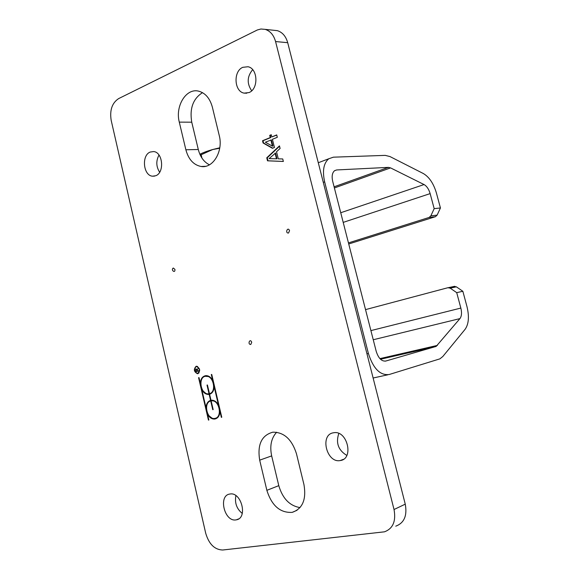 <?xml version="1.0" encoding="UTF-8"?>
<svg xmlns="http://www.w3.org/2000/svg" width="579" height="579" viewBox="0 0 579 579"><rect width="100%" height="100%" fill="white"/><g stroke="black" fill="none" stroke-linecap="round" stroke-linejoin="round"><path stroke-width="0.87" d="M462.853 291.273L466.964 306.559C469.381 316.503 468.751 324.095 465.089 329.335L442.812 356.512L439.874 358.864L389.211 374.504C380.2 375.641 373.26 368.635 368.396 353.487L324.645 181.864C322.242 170.885 323.603 163.184 328.742 158.769L333.388 157.177L385.209 155.375L389.964 156.554L423.321 173.526C429.22 176.993 433.591 183.507 436.428 193.068L440.438 207.97L434.178 208.643L430.146 193.61C428.822 189.152 426.788 186.134 424.052 184.556L390.572 167.896L388.379 167.374L336.667 169.951L334.626 170.653C332.216 172.701 331.579 176.269 332.701 181.357L376.212 351.344C378.427 358.263 381.604 361.491 385.759 361.043L436.146 346.416L459.943 318.602C461.666 316.214 461.962 312.703 460.848 308.071L456.715 292.648L462.853 291.273L456.375 286.837L454.081 286.395M365.537 309.62L447.9 287.72L450.209 288.168L456.715 292.648M434.178 208.643L430.856 215.851L429.119 217.451L435.394 216.712L348.732 243.983M429.119 217.451L348.457 242.898M435.394 216.712L437.123 215.12L440.438 207.97M209.453 393.669C216.85 392.063 213.506 375.279 205.994 376.241C197.7 376.357 200.406 394.892 208.578 393.829L209.033 393.771L207.007 385.086L207.427 384.984L209.453 393.669L209.953 393.539C212.109 392.83 213.485 391.02 214.078 388.125M214.223 386.815L214.15 384.738M213.542 382.126L212.696 380.258M211.827 378.956L208.91 376.574L205.422 376.314M209.033 393.771L209.453 393.655M211.212 400.849L210.713 400.965C203.171 402.593 206.884 419.695 214.527 418.458C222.734 418.052 219.6 399.648 211.538 400.82L211.639 400.784M211.14 400.871L213.173 409.592L212.746 409.686L210.713 400.965M212.746 409.686L213.166 409.563M215.591 418.212C217.899 417.553 219.332 415.679 219.904 412.595M220.013 411.553L219.94 409.447M219.325 406.82L218.486 404.953M217.436 403.397L214.454 401.081L211.632 400.733M209.171 394.364L208.679 394.429C205.929 394.494 203.642 392.938 201.825 389.761L206.008 407.739C206.276 403.795 207.796 401.341 210.575 400.371L209.171 394.364L209.663 394.234L206.095 393.619L203.352 391.23M201.825 389.761L202.266 389.645M206.008 407.739L206.464 407.609M210.575 400.371L211.444 400.212C214.23 400.125 216.56 401.71 218.442 404.967L218.862 404.844M206.631 406.205C207.195 403.042 208.65 401.059 210.995 400.255L209.598 394.27C212.377 393.286 213.912 390.803 214.187 386.823L214.614 386.714M218.442 404.967L214.187 386.823M208.44 420.093L198.575 377.689L198.995 377.588L200.312 383.269C200.681 378.717 202.549 376.169 205.914 375.641C208.606 375.612 210.85 377.153 212.652 380.273L211.313 374.541L211.733 374.432L221.771 417.256L221.337 417.343L219.984 411.56C219.629 415.946 217.849 418.451 214.635 419.058C211.791 419.182 209.424 417.589 207.528 414.267L208.86 420.007L208.44 420.093L208.853 419.97M207.528 414.267L207.962 414.144M219.984 411.56L220.404 411.437M209.236 415.975L212.479 418.501L215.757 418.805M221.337 417.343L221.764 417.22M212.652 380.273L213.079 380.164M200.312 383.269L200.761 383.153M205.284 375.72C203.026 376.524 201.593 378.449 200.978 381.489M200.399 383.247L200.826 385.1M201.478 387.887L201.905 389.739M206.088 407.717L206.522 409.585M207.173 412.386L207.608 414.246M198.04 373.317L199.053 372.876M197.591 366.449L196.708 366.449M196.209 366.572C193.676 369.322 194.095 371.617 197.475 373.441C200.37 370.951 200.066 368.642 196.556 366.514L196.209 366.572M196.426 366.225L195.478 366.948M196.94 373.397L198.105 373.607M196.143 366.275L196.52 366.218C200.327 368.526 200.66 371.03 197.519 373.744C193.849 371.754 193.393 369.264 196.143 366.275M195.673 371.414L197.642 370.922L197.142 371.045L196.028 369.134L195.434 370.379L195.673 371.414L197.142 371.045M198.409 368.121L197.128 370.032L197.352 370.994L198.995 370.886L195.536 371.761L195.224 370.43L195.992 368.837L197.034 369.706L198.409 368.121M197.034 369.706L197.41 369.612M198.93 370.596L197.352 370.994M111.19 120.41C109.583 110.227 112.058 102.953 118.63 98.604L257.365 29.963L260.948 29.008L265.175 29.37C270.277 31.02 273.744 35.08 275.568 41.55L394.031 509.52C396.159 521.194 392.975 528.627 384.478 531.819L222.72 550.007C214.635 549.753 208.968 544.166 205.711 533.259L111.19 120.41M174.916 269.358C175.401 273.889 170.407 269.814 173.295 268.041L174.916 269.358M251.72 342.247L250.801 344.462C247.19 344.57 250.019 337.774 251.72 342.247M289.543 230.637L288.559 233.011C284.723 233.431 287.749 226.128 289.543 230.637M150.214 152.045L153.659 151.56C162.909 152.212 164.675 172.694 155.737 175.741L152.545 176.197C143.252 175.683 141.298 155.317 150.214 152.045M242.775 67.323L248 66.744C257.916 68.431 258.733 88.905 249.035 92.568L244.143 93.125C234.162 91.641 233.076 71.253 242.775 67.323M333.395 432.803L333.815 432.73C347.414 430.139 354.167 458.988 340.278 460.544L340.271 460.544C326.614 463.424 319.55 434.677 333.395 432.803M229.935 494.032C241.363 491.549 248.094 518.104 236.42 519.819L235.964 519.899C224.348 522.041 218.044 495.515 229.769 494.061L229.935 494.032M185.866 149.773L179.295 122.126C175.024 106.268 186.054 88.008 198.445 91.113C205.248 92.872 209.887 98.22 212.363 107.151L219.238 135.472C223.487 151.162 212.985 168.728 201.079 166.484C193.574 164.964 188.508 159.391 185.866 149.773L198.293 149.498C200.218 156.931 203.938 162.04 209.446 164.82M266.861 490.326L259.689 460.16C257.206 444.629 261.585 435.307 272.825 432.187C283.978 432.129 291.852 439.302 296.462 453.719L303.975 484.681C306.486 499.554 302.556 508.782 292.185 512.364C280.185 513.045 271.746 505.699 266.861 490.326L278.788 485.651C282.595 498.533 289.681 505.851 300.038 507.595M269.727 135.363L271.254 134.733L271.804 136.933L276.711 134.914L277.312 137.303L272.398 139.307L274.439 147.479L272.427 148.282L263.083 143.006L262.526 140.748L270.27 137.563L269.727 135.363L270.212 135.363L270.762 137.556L263.018 140.74L263.575 142.999L272.723 148.166M282.726 158.957L283.355 161.461L267.505 160.817L266.76 157.799L279.454 145.872L280.106 148.477L276.516 151.763L278.282 158.849L282.726 158.957M276.487 158.812L276.972 158.791L275.546 153.073L269.076 158.61L276.487 158.812L275.061 153.088M279.541 146.234L267.252 157.785L267.997 160.803L283.348 161.425M266.76 157.799L267.252 157.785M267.505 160.817L267.997 160.803M272.412 146.147L272.904 146.14L271.356 139.93L265.334 142.202L272.412 146.147L270.863 139.937M271.298 134.914L270.212 135.363M270.27 137.563L270.762 137.556M262.526 140.748L263.018 140.74M263.083 143.006L263.575 142.999M276.755 135.095L271.804 136.933M276.661 432.224C271.262 438.093 269.597 445.982 271.667 455.897L278.788 485.651M202.505 92.654C193.068 98.647 189.485 108.497 191.75 122.191L198.293 149.498M235.892 495.631C234.553 502.912 236.681 508.847 242.268 513.443M338.802 433.461C335.654 442.921 338.324 450.245 346.821 455.427M252.676 69.683C247.074 76.464 246.748 83.492 251.684 90.773M159.001 155.063C155.896 160.904 156.113 166.629 159.652 172.238M273.606 30.26L277.37 30.658C282.451 32.286 285.896 36.296 287.705 42.687L405.257 504.157C407.363 515.657 404.193 523.003 395.754 526.181M199.885 154.289C202.968 152.653 207.253 151.061 212.746 149.512L201.145 154.752L200.088 154.745M219.702 148.246L212.746 149.512L219.774 147.79M201.948 158.089L201.145 154.752M385.759 361.043L385.317 361.144M373.122 378.007L387.843 374.801M380.519 359.255L435.64 346.604M323.285 182.363L324.645 181.864M388.379 167.374L334.097 186.807M334.488 170.754L336.667 169.951M450.209 288.168L456.375 286.837M437.123 215.12L430.856 215.851M343.202 222.387L430.146 193.61M460.848 308.071L370.907 330.602M368.396 353.487L366.963 353.827M437.427 345.388L379.904 358.618M373.245 339.75L459.943 318.602M334.394 187.958L390.572 167.896M424.052 184.556L340.734 212.739M259.689 460.16L271.667 455.897M179.295 122.126L191.75 122.191M287.705 42.687L275.568 41.55M405.257 504.157L394.031 509.52M328.742 158.769L318.284 162.735M454.689 286.308L448.508 287.633M436.146 346.416L380.461 359.197M205.994 376.241L206.493 376.118M211.538 400.82L212.03 400.682M208.679 394.429L209.171 394.299M214.635 419.058L215.127 418.914M196.556 366.514L197.055 366.398M197.519 373.744L198.011 373.621M292.185 512.364L297.056 510.28M201.079 166.484L205.545 166.311M238.635 518.907L236.42 519.819M343.485 459.292L340.271 460.544M246.784 93.219L244.143 93.125M154.6 176.103L152.545 176.197M277.37 30.658L265.175 29.37"/></g></svg>
